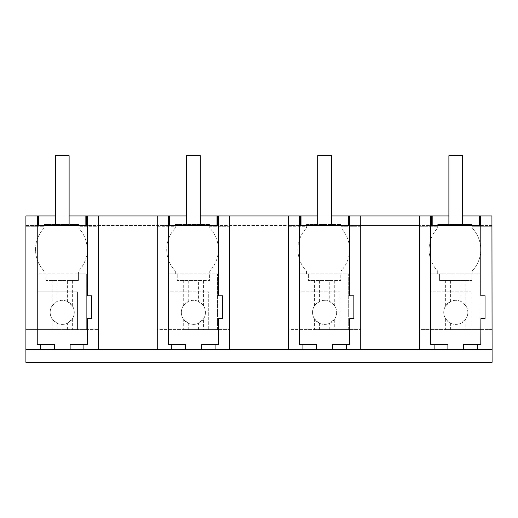 <?xml version="1.0" encoding="UTF-8"?>
<svg xmlns="http://www.w3.org/2000/svg" width="518" height="518" viewBox="0 0 518 518"><rect width="100%" height="100%" fill="white"/><g stroke="black" fill="none" stroke-linecap="round" stroke-linejoin="round"><path stroke-width="0.39" stroke-dasharray="2.59 1.94" d="M37.134 344.399L54.345 344.399M157.258 349.385L157.258 215.961L157.258 225.427L25.9 225.427L25.9 215.961L37.613 215.961L25.9 215.961L25.9 225.427L37.238 225.427M491.925 349.385L491.925 215.961L480.419 215.961L492.1 215.961L25.9 215.961L25.9 226.288L44.147 226.288L44.147 228.011A31.203 31.203 0 0 0 44.147 271.05L44.147 273.873L86.325 273.873L78.581 273.873L78.581 271.05A31.203 31.203 0 0 0 78.581 228.011A31.203 31.203 0 0 1 78.581 271.05L78.581 273.873L86.325 273.873L37.089 273.873L37.089 329.584L98.381 329.584L98.381 226.288L78.581 226.288L78.581 224.566L78.581 226.288L98.381 226.288L98.381 329.584L86.325 329.584L86.325 273.873L86.325 329.584L72.358 329.584L72.358 318.887A12.05 12.05 0 0 0 67.392 301.482L67.392 280.516L78.406 280.516L78.406 273.873L78.406 280.516L46.044 280.516L46.044 273.873L46.044 280.516L67.392 280.516M52.091 318.887A12.05 12.05 0 0 1 52.091 305.847A12.05 12.05 0 0 0 52.091 318.887L57.058 323.258A12.05 12.05 0 0 1 52.091 318.887L52.091 329.584L25.9 329.584L25.9 226.288L44.147 226.288L44.147 224.566L78.581 224.566L44.147 224.566L44.147 228.011A31.203 31.203 0 0 0 44.147 271.05L44.147 273.873L37.089 273.873L37.089 329.584L86.325 329.584L77.545 329.584L77.545 291.88L37.089 291.88L37.089 273.873L37.089 329.584L77.545 329.584L77.545 291.88L37.089 291.88L37.089 329.584L25.9 329.584L25.9 362.296L492.1 362.296L492.1 215.961L492.1 225.427L480.795 225.427M25.9 349.385L492.1 349.385M70.131 344.399L87.348 344.399M87.244 295.784L91.492 295.784L91.492 318.622L87.244 318.622M419.619 349.385L419.619 215.961L419.619 225.427L87.244 225.427M419.619 215.961L419.619 225.427L419.619 215.961L431.164 215.961L419.45 215.961L419.619 225.427L430.788 225.427M491.925 215.961L492.1 225.427L349.611 225.427M157.258 215.961L157.258 225.427L157.258 215.961L168.797 215.961L157.083 215.961L157.258 225.427L168.421 225.427M288.442 349.385L288.442 215.961L288.442 225.427L218.428 225.427M288.442 215.961L288.442 225.427L288.442 215.961L299.98 215.961L288.267 215.961L288.442 225.427L299.605 225.427M360.742 215.961L419.45 215.961L360.742 215.961L360.742 225.427L360.742 215.961L360.742 225.427L360.742 215.961L349.236 215.961L360.742 215.961L360.742 349.385M448.886 215.961L462.658 215.961M55.342 215.961L69.114 215.961M98.381 215.961L86.869 215.961L98.381 215.961L98.381 225.427L98.381 215.961L98.381 225.427L98.381 215.961L127.298 215.961L98.381 215.961L98.381 349.385M157.083 215.961L127.298 215.961L157.083 215.961M186.519 215.961L200.298 215.961M229.558 215.961L218.052 215.961L229.558 215.961L229.558 225.427L229.558 215.961L229.558 225.427L229.558 215.961L258.482 215.961L229.558 215.961L229.558 349.385M288.267 215.961L258.482 215.961L288.267 215.961M317.702 215.961L331.481 215.961M183.275 318.887A12.05 12.05 0 0 1 183.275 305.847A12.05 12.05 0 0 0 183.275 318.887L188.241 323.258A12.05 12.05 0 0 1 183.275 318.887L183.275 329.584L157.258 329.584L157.258 226.288L175.33 226.288L175.33 228.011L175.33 224.566L209.764 224.566L209.764 226.288L229.558 226.288L229.558 329.584L229.558 226.288L209.764 226.288L209.764 228.011A31.203 31.203 0 0 1 209.764 271.05L209.764 273.873L209.764 271.05A31.203 31.203 0 0 0 209.764 228.011L209.764 224.566L175.33 224.566L175.33 226.288L157.258 226.288L157.258 329.584L229.558 329.584L217.508 329.584L217.508 273.873L168.272 273.873L217.508 273.873L217.508 329.584L203.542 329.584L203.542 318.887A12.05 12.05 0 0 0 198.575 301.482L198.575 280.516L209.589 280.516L209.589 273.873L209.589 280.516L177.227 280.516L177.227 273.873L177.227 280.516L198.575 280.516M314.458 318.887A12.05 12.05 0 0 1 314.458 305.847A12.05 12.05 0 0 0 314.458 318.887L319.425 323.258A12.05 12.05 0 0 1 314.458 318.887L314.458 329.584L288.442 329.584L288.442 226.288L306.514 226.288L306.514 228.011L306.514 224.566L340.948 224.566L340.948 226.288L360.742 226.288L360.742 329.584L360.742 226.288L340.948 226.288L340.948 228.011A31.203 31.203 0 0 1 340.948 271.05L340.948 273.873L340.948 271.05A31.203 31.203 0 0 0 340.948 228.011L340.948 224.566L306.514 224.566L306.514 226.288L288.442 226.288L288.442 329.584L360.742 329.584L348.692 329.584L348.692 273.873L299.456 273.873L348.692 273.873L348.692 329.584L334.725 329.584L334.725 318.887A12.05 12.05 0 0 0 329.759 301.482L329.759 280.516L340.773 280.516L340.773 273.873L340.773 280.516L308.411 280.516L308.411 273.873L308.411 280.516L329.759 280.516M491.925 329.584L491.925 226.288L472.131 226.288L472.131 228.011A31.203 31.203 0 0 1 472.131 271.05L472.131 273.873L472.131 271.05A31.203 31.203 0 0 0 472.131 228.011L472.131 224.566L472.131 226.288L491.925 226.288L491.925 329.584L479.875 329.584L491.925 329.584M437.697 224.566L472.131 224.566L437.697 224.566L437.697 228.011L437.697 224.566M445.642 318.887A12.05 12.05 0 0 1 445.642 305.847A12.05 12.05 0 0 0 445.642 318.887L450.608 323.258A12.05 12.05 0 0 1 445.642 318.887L445.642 329.584L419.619 329.584L419.619 226.288L437.697 226.288L419.619 226.288L419.619 329.584L479.875 329.584L479.875 273.873L430.639 273.873L479.875 273.873L479.875 329.584L465.909 329.584L465.909 318.887A12.05 12.05 0 0 0 460.942 301.482L465.909 305.847L465.909 280.516L439.594 280.516L439.594 273.873L439.594 280.516L471.956 280.516L471.956 273.873L471.956 280.516L465.909 280.516M430.685 344.399L447.895 344.399M463.681 344.399L480.898 344.399M480.795 295.784L485.042 295.784L485.042 318.622L480.795 318.622M430.639 329.584L479.875 329.584L471.095 329.584L471.095 291.88L430.639 291.88L430.639 273.873L430.639 329.584L430.639 273.873L437.697 273.873L430.639 273.873L430.639 329.584L471.095 329.584L471.095 291.88L430.639 291.88L430.639 329.584M437.697 271.05L437.697 273.873L437.697 271.05A31.203 31.203 0 0 1 437.697 228.011A31.203 31.203 0 0 0 437.697 271.05M218.428 295.784L222.675 295.784L222.675 318.622L218.428 318.622M218.531 344.399L201.314 344.399M168.318 344.399L185.528 344.399M168.272 329.584L217.508 329.584L208.728 329.584L208.728 291.88L168.272 291.88L168.272 273.873L168.272 329.584L168.272 273.873L175.33 273.873L168.272 273.873L168.272 329.584L208.728 329.584L208.728 291.88L168.272 291.88L168.272 329.584M175.33 271.05L175.33 273.873L175.33 271.05A31.203 31.203 0 0 1 175.33 228.011A31.203 31.203 0 0 0 175.33 271.05M349.611 295.784L353.859 295.784L353.859 318.622L349.611 318.622M349.715 344.399L332.498 344.399M299.501 344.399L316.712 344.399M299.456 329.584L348.692 329.584L339.912 329.584L339.912 291.88L299.456 291.88L299.456 273.873L299.456 329.584L299.456 273.873L306.514 273.873L299.456 273.873L299.456 329.584L339.912 329.584L339.912 291.88L299.456 291.88L299.456 329.584M306.514 271.05L306.514 273.873L306.514 271.05A31.203 31.203 0 0 1 306.514 228.011A31.203 31.203 0 0 0 306.514 271.05M55.342 225.427L55.342 155.704L69.114 155.704L69.114 225.427L69.114 155.704L55.342 155.704L55.342 225.427L69.114 225.427L69.114 155.704L55.342 155.704L55.342 225.427L69.114 225.427M186.519 225.427L186.519 155.704L200.298 155.704L200.298 225.427L200.298 155.704L186.519 155.704L186.519 225.427L200.298 225.427L200.298 155.704L186.519 155.704L186.519 225.427L200.298 225.427M317.702 225.427L317.702 155.704L331.481 155.704L331.481 225.427L331.481 155.704L317.702 155.704L317.702 225.427L331.481 225.427L331.481 155.704L317.702 155.704L317.702 225.427L331.481 225.427M448.886 225.427L448.886 155.704L462.658 155.704L462.658 225.427L462.658 155.704L448.886 155.704L448.886 225.427L462.658 225.427L462.658 155.704L448.886 155.704L448.886 225.427L462.658 225.427M52.091 305.847L57.058 301.482A12.05 12.05 0 0 0 52.091 305.847L52.091 280.516M52.091 329.584L57.058 329.584L57.058 323.258M57.058 329.584L72.358 329.584M57.058 301.482L57.058 280.516M67.385 301.489A12.043 12.043 0 0 0 57.064 301.489A12.043 12.043 0 0 1 67.385 301.489M67.392 323.258A12.05 12.05 0 0 0 72.358 318.887L67.392 323.258M57.064 323.251A12.043 12.043 0 0 0 67.385 323.251A12.043 12.043 0 0 1 57.064 323.251M67.392 329.584L67.385 323.251M72.358 318.887A12.05 12.05 0 0 0 72.358 305.847L72.358 280.516M86.325 329.584L86.325 273.873L86.325 329.584M72.358 305.847L67.392 301.482M183.275 305.847L188.241 301.482A12.05 12.05 0 0 0 183.275 305.847L183.275 280.516M183.275 329.584L188.241 329.584L188.241 323.258M188.241 329.584L203.542 329.584M188.241 301.482L188.241 280.516M198.569 301.489A12.043 12.043 0 0 0 188.248 301.489A12.043 12.043 0 0 1 198.569 301.489M198.575 323.258A12.05 12.05 0 0 0 203.542 318.887L198.575 323.258M188.248 323.251A12.043 12.043 0 0 0 198.569 323.251A12.043 12.043 0 0 1 188.248 323.251M198.575 329.584L198.569 323.251M203.542 318.887A12.05 12.05 0 0 0 203.542 305.847L203.542 280.516M217.508 329.584L217.508 273.873L217.508 329.584M203.542 305.847L198.575 301.482M314.458 305.847L319.425 301.482A12.05 12.05 0 0 0 314.458 305.847L314.458 280.516M314.458 329.584L319.425 329.584L319.425 323.258M319.425 329.584L334.725 329.584M319.425 301.482L319.425 280.516M329.752 301.489A12.043 12.043 0 0 0 319.431 301.489A12.043 12.043 0 0 1 329.752 301.489M329.759 323.258A12.05 12.05 0 0 0 334.725 318.887L329.759 323.258M319.431 323.251A12.043 12.043 0 0 0 329.752 323.251A12.043 12.043 0 0 1 319.431 323.251M329.759 329.584L329.752 323.251M334.725 318.887A12.05 12.05 0 0 0 334.725 305.847L334.725 280.516M348.692 329.584L348.692 273.873L348.692 329.584M334.725 305.847L329.759 301.482M445.642 305.847L450.608 301.482A12.05 12.05 0 0 0 445.642 305.847L445.642 280.516M445.642 329.584L450.608 329.584L450.608 323.258M450.608 329.584L465.909 329.584M450.608 301.482L450.608 280.516M460.936 301.489A12.043 12.043 0 0 0 450.615 301.489A12.043 12.043 0 0 1 460.936 301.489L460.942 280.516M460.942 323.258A12.05 12.05 0 0 0 465.909 318.887L460.942 323.258M450.615 323.251A12.043 12.043 0 0 0 460.936 323.251A12.043 12.043 0 0 1 450.615 323.251M460.942 329.584L460.936 323.251M479.875 329.584L479.875 273.873L479.875 329.584M465.909 305.847A12.05 12.05 0 0 1 465.909 318.887"/><path stroke-width="0.78" d="M40.572 344.399L37.134 344.399L37.134 215.961L25.9 215.961L25.9 349.385L40.572 349.385L40.572 344.399L54.345 344.399L54.345 349.385L98.381 349.385L98.381 215.961L87.348 215.961L87.348 295.784L91.492 295.784L91.492 318.622L87.348 318.622L87.348 344.399L83.903 344.399L83.903 349.385M40.572 349.385L54.345 349.385M37.134 215.961L37.613 215.961L37.613 225.427M87.348 295.784L87.244 225.427L37.238 225.427L37.238 344.399M25.9 349.385L25.9 362.296L492.1 362.296L491.925 215.961L492.1 349.385M491.925 349.385L98.381 349.385M70.131 349.385L70.131 344.399L83.903 344.399M87.348 318.622L87.244 344.399M430.788 344.399L430.788 225.427L480.795 225.427L480.795 295.784L485.042 295.784L485.042 318.622L480.898 318.622L480.898 344.399L477.454 344.399L477.454 349.385M168.421 344.399L168.421 225.427L218.428 225.427L218.428 295.784L222.675 295.784L222.675 318.622L218.531 318.622L218.531 344.399L215.087 344.399L215.087 349.385M299.605 344.399L299.605 225.427L349.611 225.427L349.611 295.784L353.859 295.784L353.859 318.622L349.715 318.622L349.715 344.399L346.27 344.399L346.27 349.385M37.613 215.961L38.215 215.961L38.215 225.427M419.619 349.385L419.619 215.961L448.886 215.961M462.658 215.961L479.396 215.961L479.396 225.427M491.925 215.961L479.396 215.961M38.215 215.961L55.342 215.961M69.114 215.961L85.846 215.961L85.846 225.427M87.348 215.961L85.846 215.961M157.258 349.385L157.258 215.961L186.519 215.961M200.298 215.961L217.029 215.961L217.029 225.427M229.558 349.385L229.558 215.961L217.029 215.961M288.442 349.385L288.442 215.961L317.702 215.961M331.481 215.961L348.213 215.961L348.213 225.427M419.619 215.961L348.213 215.961M157.258 215.961L98.381 215.961M86.869 215.961L86.869 225.427M38.636 215.961L38.636 225.427M86.266 215.961L86.266 225.427M434.123 349.385L434.123 344.399L447.895 344.399L447.895 349.385M430.685 215.961L430.685 344.399L434.123 344.399M463.681 349.385L463.681 344.399L477.454 344.399M480.898 318.622L480.795 344.399M480.898 215.961L480.898 295.784M479.817 215.961L479.817 225.427M432.187 215.961L432.187 225.427M431.766 215.961L431.766 225.427M480.419 215.961L480.419 225.427M431.164 215.961L431.164 225.427M288.442 215.961L229.558 215.961M218.531 215.961L218.531 295.784M218.052 215.961L218.052 225.427M218.531 318.622L218.428 344.399M201.314 349.385L201.314 344.399L215.087 344.399M171.756 349.385L171.756 344.399L185.528 344.399L185.528 349.385M168.318 215.961L168.318 344.399L171.756 344.399M168.797 215.961L168.797 225.427M169.399 215.961L169.399 225.427M169.82 215.961L169.82 225.427M217.45 215.961L217.45 225.427M360.742 349.385L360.742 215.961M349.715 215.961L349.715 295.784M349.236 215.961L349.236 225.427M349.715 318.622L349.611 344.399M332.498 349.385L332.498 344.399L346.27 344.399M302.939 349.385L302.939 344.399L316.712 344.399L316.712 349.385M299.501 215.961L299.501 344.399L302.939 344.399M299.98 215.961L299.98 225.427M300.582 215.961L300.582 225.427M301.003 215.961L301.003 225.427M348.633 215.961L348.633 225.427M69.114 225.427L69.114 155.704L55.342 155.704L55.342 225.427M200.298 225.427L200.298 155.704L186.519 155.704L186.519 225.427M331.481 225.427L331.481 155.704L317.702 155.704L317.702 225.427M462.658 225.427L462.658 155.704L448.886 155.704L448.886 225.427"/></g></svg>
